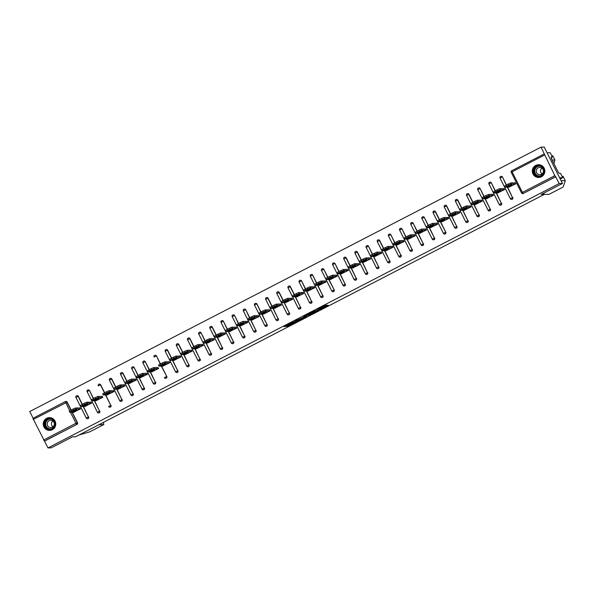 <?xml version="1.0" encoding="UTF-8"?>
<svg xmlns="http://www.w3.org/2000/svg" width="595" height="595" viewBox="0 0 595 595"><rect width="100%" height="100%" fill="white"/><g stroke="black" fill="none" stroke-linecap="round" stroke-linejoin="round"><path stroke-width="0.89" d="M319.56 309.712L328.187 305.242L325.562 305.295L317.254 309.519L321.352 307.838L318.199 309.735L322.698 307.808L319.56 309.712M52.338 429.679A6.367 6.262 -91.2 0 0 49.355 417.638A6.367 6.262 -91.2 0 0 43.42 425.551A6.367 6.262 -91.2 0 0 52.338 429.679M541.42 176.767A6.367 6.262 -91.2 0 0 538.438 164.726A6.367 6.262 -91.2 0 0 532.503 172.639A6.367 6.262 -91.2 0 0 541.42 176.767M286.671 326.261L287.69 326.238L296.548 321.597L293.082 322.021L284.224 326.662L285.964 326.276L293.387 322.148L295.142 322.126L286.671 326.261L286.842 326.603M544.507 155.057L512.102 171.814L522.41 192.408L554.823 175.651L541.011 147.151L544.239 147.084L562.461 183.468L541.145 194.491L544.239 194.424L75.617 436.752L72.523 436.819L51.2 447.849L47.972 447.916L559.233 183.535L555.589 176.737L523.176 193.494L555.827 176.73M562.461 183.468L559.233 183.535M308.686 315.313L318.385 310.307L314.919 310.724L306.061 315.365L308.686 315.313L308.322 314.584L311.929 312.791M306.894 316.309L297.76 320.958L295.157 321.017L304.365 316.852L304.938 316.495L303.822 316.51L304.804 316.005L306.722 315.967M549.096 194.297A2.447 0.402 -117.3 0 1 549.073 194.32A2.447 0.402 -117.3 0 1 549.044 194.327L544.232 194.431L543.629 193.204M554.823 175.651L555.589 176.737M47.972 447.916L32.904 418.345L65.331 401.58A1.227 1.205 88.8 0 1 66.952 402.116L70.969 410.141M33.112 418.24L29.75 411.532L541.011 147.151M514.972 182.836L515.806 183.781L508.933 187.15M69.734 410.825L65.316 401.588A1.227 1.227 0 0 1 65.852 401.447L66.09 401.447A1.227 1.205 88.8 0 1 67.19 402.116L71.155 410.044M72.278 412.276L77.499 422.71A1.227 1.205 88.8 0 1 76.971 424.354L44.328 441.118M44.566 441.111L76.971 424.354M523.414 193.494A1.227 1.205 88.8 0 1 522.893 193.628L522.655 193.628A1.227 1.205 88.8 0 1 521.562 192.959L521.562 192.959A1.227 1.227 0 0 0 522.655 193.628A1.227 1.205 88.8 0 0 523.176 193.494L522.41 192.408L521.54 192.951L511.246 172.364L521.547 192.936M88.662 416.939A1.227 1.205 88.8 0 1 87.614 418.716L87.376 418.724A1.227 1.205 88.8 0 1 86.275 418.054L86.253 418.047A1.227 1.227 0 0 0 87.376 418.724A1.227 1.205 88.8 0 0 87.896 418.59A1.227 1.205 -91.2 0 0 88.424 416.939L83.434 406.504M78.347 396.344L78.109 396.344A1.227 1.205 88.8 0 0 77.015 395.675A1.227 1.227 0 0 0 76.48 395.816A1.227 1.205 88.8 0 1 77.015 395.675L77.246 395.675A1.227 1.205 88.8 0 1 78.347 396.344L82.318 404.273M99.819 411.167A1.227 1.205 88.8 0 1 98.777 412.945L98.539 412.952A1.227 1.205 88.8 0 1 97.439 412.283L87.13 391.688L97.416 412.276A1.227 1.227 0 0 0 98.539 412.952A1.227 1.205 88.8 0 0 99.06 412.818A1.227 1.205 -91.2 0 0 99.588 411.167L94.598 400.732M87.651 390.037A1.227 1.205 88.8 0 1 88.172 389.904L88.41 389.904A1.227 1.205 88.8 0 1 89.51 390.573L93.482 398.501M110.982 405.396A1.227 1.205 88.8 0 1 109.934 407.173L109.703 407.181A1.227 1.205 88.8 0 1 108.602 406.511L108.602 406.511A1.227 1.227 0 0 0 109.703 407.181A1.227 1.205 88.8 0 0 110.216 407.047A1.227 1.205 -91.2 0 0 110.744 405.396L105.754 394.961M100.667 384.801L100.436 384.801A1.227 1.205 88.8 0 0 99.335 384.132A1.227 1.227 0 0 0 98.8 384.273A1.227 1.205 88.8 0 1 99.335 384.132L99.573 384.132A1.227 1.205 88.8 0 1 100.667 384.801L104.638 392.73M122.146 399.624A1.227 1.205 88.8 0 1 121.097 401.402L120.859 401.409A1.227 1.205 88.8 0 1 119.759 400.74L119.759 400.74A1.227 1.227 0 0 0 120.859 401.409A1.227 1.205 88.8 0 0 121.38 401.275A1.227 1.205 -91.2 0 0 121.908 399.624L116.917 389.19M111.83 379.03L111.592 379.03A1.227 1.205 88.8 0 0 110.499 378.361A1.227 1.227 0 0 0 109.956 378.502A1.227 1.205 88.8 0 1 110.499 378.361L110.73 378.361A1.227 1.205 88.8 0 1 111.83 379.03L115.802 386.958M133.302 393.853A1.227 1.205 88.8 0 1 132.261 395.63L132.023 395.638A1.227 1.205 88.8 0 1 130.922 394.968L130.9 394.961A1.227 1.227 0 0 0 132.023 395.638A1.227 1.205 88.8 0 0 132.544 395.504A1.227 1.205 -91.2 0 0 133.072 393.853L128.081 383.418M122.994 373.258L122.756 373.258A1.227 1.205 88.8 0 0 121.655 372.589A1.227 1.227 0 0 0 121.12 372.73A1.227 1.205 88.8 0 1 121.655 372.589L121.893 372.589A1.227 1.205 88.8 0 1 122.994 373.258L126.966 381.187M144.466 388.081A1.227 1.205 88.8 0 1 143.417 389.859L143.187 389.866A1.227 1.205 88.8 0 1 142.086 389.197L142.064 389.19A1.227 1.227 0 0 0 143.187 389.866A1.227 1.205 88.8 0 0 143.7 389.732A1.227 1.205 -91.2 0 0 144.228 388.081L139.237 377.647M132.298 366.951A1.227 1.205 88.8 0 1 132.819 366.817L133.057 366.817A1.227 1.205 88.8 0 1 134.15 367.487L138.122 375.415M155.63 382.31A1.227 1.205 88.8 0 1 154.581 384.087L154.343 384.095A1.227 1.205 88.8 0 1 153.242 383.425L142.934 362.831L153.22 383.418A1.227 1.227 0 0 0 154.343 384.095A1.227 1.205 88.8 0 0 154.864 383.961A1.227 1.205 -91.2 0 0 155.392 382.31L150.401 371.875M143.462 361.18A1.227 1.205 88.8 0 1 143.975 361.046L144.213 361.046A1.227 1.205 88.8 0 1 145.314 361.715L149.286 369.644M161.565 366.103L166.786 376.538A1.227 1.205 88.8 0 1 165.745 378.316L165.507 378.323A1.227 1.205 88.8 0 1 164.406 377.654L164.406 377.654M154.618 355.408A1.227 1.205 88.8 0 1 155.139 355.274L155.377 355.274A1.227 1.205 88.8 0 1 156.478 355.944L160.449 363.872M177.95 370.767A1.227 1.205 88.8 0 1 176.901 372.544L176.663 372.552A1.227 1.205 88.8 0 1 175.57 371.882L175.57 371.882A1.227 1.227 0 0 0 176.663 372.552A1.227 1.205 88.8 0 0 177.184 372.418A1.227 1.205 -91.2 0 0 177.712 370.767L172.721 360.332M167.634 350.172L167.403 350.172A1.227 1.205 88.8 0 0 166.303 349.503A1.227 1.227 0 0 0 165.767 349.644A1.227 1.205 88.8 0 1 166.303 349.503L166.533 349.503A1.227 1.205 88.8 0 1 167.634 350.172L171.605 358.101M189.113 364.995A1.227 1.205 88.8 0 1 188.065 366.773L187.827 366.78A1.227 1.205 88.8 0 1 186.726 366.111L186.726 366.111A1.227 1.227 0 0 0 187.827 366.78A1.227 1.205 88.8 0 0 188.347 366.646A1.227 1.205 -91.2 0 0 188.875 364.995L183.885 354.561M178.798 344.401L178.56 344.401A1.227 1.205 88.8 0 0 177.459 343.732A1.227 1.227 0 0 0 176.923 343.873A1.227 1.205 88.8 0 1 177.459 343.732L177.697 343.732A1.227 1.205 88.8 0 1 178.798 344.401L182.769 352.329M200.27 359.224A1.227 1.205 88.8 0 1 199.221 361.001L198.99 361.001A1.227 1.205 88.8 0 1 197.89 360.339L197.89 360.339A1.227 1.227 0 0 0 198.99 361.001A1.227 1.205 88.8 0 0 199.511 360.875A1.227 1.205 -91.2 0 0 200.032 359.224L195.048 348.789M189.961 338.629L189.723 338.629A1.227 1.205 88.8 0 0 188.622 337.96A1.227 1.227 0 0 0 188.087 338.101A1.227 1.205 88.8 0 1 188.622 337.96L188.86 337.96A1.227 1.205 88.8 0 1 189.961 338.629L193.925 346.558M211.433 353.452A1.227 1.205 88.8 0 1 210.385 355.23L210.147 355.23A1.227 1.205 88.8 0 1 209.053 354.568L198.737 333.974L209.031 354.561A1.227 1.227 0 0 0 210.147 355.23A1.227 1.205 88.8 0 0 210.667 355.103A1.227 1.205 -91.2 0 0 211.195 353.452L206.205 343.017M199.266 332.322A1.227 1.205 88.8 0 1 199.786 332.188L200.017 332.188A1.227 1.205 88.8 0 1 201.117 332.858L205.089 340.786M222.589 347.681A1.227 1.205 88.8 0 1 221.548 349.458L221.31 349.458A1.227 1.205 88.8 0 1 220.209 348.789L209.879 328.195L220.187 348.789A1.227 1.227 0 0 0 221.31 349.458A1.227 1.205 88.8 0 0 221.831 349.332A1.227 1.205 -91.2 0 0 222.359 347.681L217.368 337.246M212.281 327.086L212.043 327.086A1.227 1.205 88.8 0 0 210.942 326.417A1.227 1.227 0 0 0 210.407 326.558A1.227 1.205 88.8 0 1 210.942 326.417L211.18 326.417A1.227 1.205 88.8 0 1 212.281 327.086L216.253 335.015M233.753 341.909A1.227 1.205 88.8 0 1 232.704 343.687L232.474 343.687A1.227 1.205 88.8 0 1 231.373 343.017L231.351 343.017A1.227 1.227 0 0 0 232.474 343.687A1.227 1.205 88.8 0 0 232.995 343.56A1.227 1.205 -91.2 0 0 233.515 341.909L228.532 331.475M221.585 320.779A1.227 1.205 88.8 0 1 222.106 320.646L222.344 320.646A1.227 1.205 88.8 0 1 223.445 321.315L227.409 329.243M244.917 336.138A1.227 1.205 88.8 0 1 243.868 337.915L243.63 337.915A1.227 1.205 88.8 0 1 242.529 337.246L242.515 337.246A1.227 1.227 0 0 0 243.63 337.915A1.227 1.205 88.8 0 0 244.151 337.789A1.227 1.205 -91.2 0 0 244.679 336.138L239.688 325.703M232.749 315.008A1.227 1.205 88.8 0 1 233.27 314.874L233.5 314.874A1.227 1.205 88.8 0 1 234.601 315.543L238.573 323.472M256.073 330.366A1.227 1.205 88.8 0 1 255.032 332.144L254.794 332.144A1.227 1.205 88.8 0 1 253.693 331.475L253.671 331.475A1.227 1.227 0 0 0 254.794 332.144A1.227 1.205 88.8 0 0 255.314 332.017A1.227 1.205 -91.2 0 0 255.843 330.366L250.852 319.932M243.905 309.236A1.227 1.205 88.8 0 1 244.426 309.103L244.664 309.103A1.227 1.205 88.8 0 1 245.765 309.772L249.736 317.7M267.237 324.595A1.227 1.205 88.8 0 1 266.188 326.372L265.958 326.372A1.227 1.205 88.8 0 1 264.857 325.703L254.541 305.116L264.857 325.703A1.227 1.227 0 0 0 265.958 326.372A1.227 1.205 88.8 0 0 266.478 326.246A1.227 1.205 -91.2 0 0 266.999 324.595L262.008 314.16M255.069 303.465A1.227 1.205 88.8 0 1 255.59 303.331L255.828 303.331A1.227 1.205 88.8 0 1 256.928 304L260.893 311.929M278.401 318.823A1.227 1.205 88.8 0 1 277.352 320.601L277.114 320.601A1.227 1.205 88.8 0 1 276.013 319.932L265.705 299.345L276.013 319.932A1.227 1.227 0 0 0 277.114 320.601A1.227 1.205 88.8 0 0 277.634 320.474A1.227 1.205 -91.2 0 0 278.163 318.823L273.172 308.389M268.085 298.229L267.847 298.229A1.227 1.205 88.8 0 0 266.753 297.56A1.227 1.227 0 0 0 266.218 297.701A1.227 1.205 88.8 0 1 266.753 297.56L266.984 297.56A1.227 1.205 88.8 0 1 268.085 298.229L272.056 306.157M289.557 313.052A1.227 1.205 88.8 0 1 288.516 314.829L288.278 314.829A1.227 1.205 88.8 0 1 287.177 314.16L287.177 314.16A1.227 1.227 0 0 0 288.278 314.829A1.227 1.205 88.8 0 0 288.798 314.703A1.227 1.205 -91.2 0 0 289.326 313.052L284.336 302.617M279.248 292.457L279.01 292.457A1.227 1.205 88.8 0 0 277.91 291.788A1.227 1.227 0 0 0 277.374 291.929A1.227 1.205 88.8 0 1 277.91 291.788L278.148 291.788A1.227 1.205 88.8 0 1 279.248 292.457L283.22 300.386M300.72 307.28A1.227 1.205 88.8 0 1 299.672 309.058L299.441 309.058A1.227 1.205 88.8 0 1 298.34 308.389L298.318 308.389A1.227 1.227 0 0 0 299.441 309.058A1.227 1.205 88.8 0 0 299.954 308.931A1.227 1.205 -91.2 0 0 300.482 307.28L295.492 296.846M290.405 286.686L290.174 286.686A1.227 1.205 88.8 0 0 289.073 286.017A1.227 1.227 0 0 0 288.538 286.158A1.227 1.205 88.8 0 1 289.073 286.017L289.311 286.017A1.227 1.205 88.8 0 1 290.405 286.686L294.376 294.614M311.884 301.509A1.227 1.205 88.8 0 1 310.835 303.286L310.597 303.286A1.227 1.205 88.8 0 1 309.497 302.617L309.474 302.617A1.227 1.227 0 0 0 310.597 303.286A1.227 1.205 88.8 0 0 311.118 303.16A1.227 1.205 -91.2 0 0 311.646 301.509L306.656 291.074M299.716 280.379A1.227 1.205 88.8 0 1 300.23 280.245L300.468 280.245A1.227 1.205 88.8 0 1 301.568 280.914L305.54 288.843M323.04 295.737A1.227 1.205 88.8 0 1 321.999 297.515L321.761 297.515A1.227 1.205 88.8 0 1 320.66 296.846L310.345 276.259L320.638 296.846A1.227 1.227 0 0 0 321.761 297.515A1.227 1.205 88.8 0 0 322.282 297.388A1.227 1.205 -91.2 0 0 322.81 295.737L317.819 285.303M310.873 274.607A1.227 1.205 88.8 0 1 311.393 274.474L311.631 274.474A1.227 1.205 88.8 0 1 312.732 275.143L316.704 283.071M328.976 279.531L334.204 289.966A1.227 1.205 88.8 0 1 333.155 291.743L332.917 291.743A1.227 1.205 88.8 0 1 331.824 291.074L321.508 270.487L331.824 291.074M322.036 268.836A1.227 1.205 88.8 0 1 322.557 268.702L322.795 268.702A1.227 1.205 88.8 0 1 323.888 269.371L327.86 277.3M345.368 284.194A1.227 1.205 88.8 0 1 344.319 285.972L344.081 285.972A1.227 1.205 88.8 0 1 342.98 285.303L342.958 285.303A1.227 1.227 0 0 0 344.081 285.972A1.227 1.205 88.8 0 0 344.602 285.845A1.227 1.205 -91.2 0 0 345.13 284.194L340.139 273.76M333.2 263.064A1.227 1.205 88.8 0 1 333.713 262.93L333.951 262.93A1.227 1.205 88.8 0 1 335.052 263.6L339.024 271.528M356.524 278.423A1.227 1.205 88.8 0 1 355.483 280.2L355.245 280.2A1.227 1.205 88.8 0 1 354.144 279.531L354.144 279.531A1.227 1.227 0 0 0 355.245 280.2A1.227 1.205 88.8 0 0 355.765 280.074A1.227 1.205 -91.2 0 0 356.286 278.423L351.303 267.988M346.216 257.828L345.978 257.828A1.227 1.205 88.8 0 0 344.877 257.159A1.227 1.227 0 0 0 344.341 257.3A1.227 1.205 88.8 0 1 344.877 257.159L345.115 257.159A1.227 1.205 88.8 0 1 346.216 257.828L350.18 265.757M367.688 272.644A1.227 1.205 88.8 0 1 366.639 274.429L366.401 274.429A1.227 1.205 88.8 0 1 365.308 273.76L365.308 273.76A1.227 1.227 0 0 0 366.401 274.429A1.227 1.205 88.8 0 0 366.922 274.302A1.227 1.205 -91.2 0 0 367.45 272.651L362.459 262.209M357.372 252.057L357.141 252.057A1.227 1.205 88.8 0 0 356.041 251.388A1.227 1.227 0 0 0 355.505 251.529A1.227 1.205 88.8 0 1 356.041 251.388L356.271 251.388A1.227 1.205 88.8 0 1 357.372 252.057L361.344 259.985M378.851 266.872A1.227 1.205 88.8 0 1 377.803 268.657L377.565 268.657A1.227 1.205 88.8 0 1 376.464 267.988L366.156 247.401L376.464 267.988A1.227 1.227 0 0 0 377.565 268.657A1.227 1.205 88.8 0 0 378.085 268.531A1.227 1.205 -91.2 0 0 378.613 266.88L373.623 256.438M366.676 245.75A1.227 1.205 88.8 0 1 367.197 245.616L367.435 245.616A1.227 1.205 88.8 0 1 368.536 246.285L372.507 254.214M390.008 261.101A1.227 1.205 88.8 0 1 388.959 262.886L388.728 262.886A1.227 1.205 88.8 0 1 387.628 262.216L377.289 241.622L387.605 262.216A1.227 1.227 0 0 0 388.728 262.886A1.227 1.205 88.8 0 0 389.249 262.759A1.227 1.205 -91.2 0 0 389.77 261.108L384.787 250.666M379.699 240.514L379.461 240.514A1.227 1.205 88.8 0 0 378.361 239.845A1.227 1.227 0 0 0 377.825 239.986A1.227 1.205 88.8 0 1 378.361 239.845L378.599 239.845A1.227 1.205 88.8 0 1 379.699 240.514L383.663 248.442M401.171 255.329A1.227 1.205 88.8 0 1 400.123 257.114L399.885 257.114A1.227 1.205 88.8 0 1 398.784 256.445L398.769 256.438A1.227 1.227 0 0 0 399.885 257.114A1.227 1.205 88.8 0 0 400.405 256.988A1.227 1.205 -91.2 0 0 400.933 255.337L395.943 244.895M389.004 234.207A1.227 1.205 88.8 0 1 389.524 234.073L389.755 234.073A1.227 1.205 88.8 0 1 390.856 234.742L394.827 242.671M412.328 249.558A1.227 1.205 88.8 0 1 411.286 251.343L411.048 251.343A1.227 1.205 88.8 0 1 409.948 250.674L409.925 250.666A1.227 1.227 0 0 0 411.048 251.343A1.227 1.205 88.8 0 0 411.569 251.216A1.227 1.205 -91.2 0 0 412.097 249.565L407.106 239.123M400.16 228.435A1.227 1.205 88.8 0 1 400.68 228.302L400.918 228.302A1.227 1.205 88.8 0 1 402.019 228.971L405.991 236.899M423.491 243.786A1.227 1.205 88.8 0 1 422.443 245.571L422.212 245.571A1.227 1.205 88.8 0 1 421.111 244.902L421.089 244.895A1.227 1.227 0 0 0 422.212 245.571A1.227 1.205 88.8 0 0 422.733 245.445A1.227 1.205 -91.2 0 0 423.253 243.794L418.27 233.352M411.323 222.664A1.227 1.205 88.8 0 1 411.844 222.53L412.082 222.53A1.227 1.205 88.8 0 1 413.183 223.199L417.147 231.128M434.655 238.015A1.227 1.205 88.8 0 1 433.606 239.8L433.368 239.8A1.227 1.205 88.8 0 1 432.268 239.13L421.937 218.536L432.268 239.13A1.227 1.227 0 0 0 433.368 239.8A1.227 1.205 88.8 0 0 433.889 239.673A1.227 1.205 -91.2 0 0 434.417 238.022L429.426 227.58M422.487 216.892A1.227 1.205 88.8 0 1 423.008 216.758L423.238 216.758A1.227 1.205 88.8 0 1 424.339 217.428L428.311 225.356M440.59 221.809L445.811 232.243A1.227 1.205 88.8 0 1 444.77 234.028L444.532 234.028A1.227 1.205 88.8 0 1 443.431 233.359L433.123 212.765A1.227 1.205 -91.2 0 1 433.614 211.136M435.503 211.656L435.265 211.656A1.227 1.205 88.8 0 0 434.164 210.987A1.227 1.227 0 0 0 433.629 211.128A1.227 1.205 88.8 0 1 434.164 210.987L434.402 210.987A1.227 1.205 88.8 0 1 435.503 211.656L439.474 219.585M456.975 226.472A1.227 1.205 88.8 0 1 455.926 228.257L455.696 228.257A1.227 1.205 88.8 0 1 454.595 227.588L454.595 227.588A1.227 1.227 0 0 0 455.696 228.257A1.227 1.205 88.8 0 0 456.216 228.13A1.227 1.205 -91.2 0 0 456.737 226.479L451.746 216.037M446.659 205.885L446.429 205.885A1.227 1.205 88.8 0 0 445.328 205.216A1.227 1.227 0 0 0 444.792 205.357A1.227 1.205 88.8 0 1 445.328 205.216L445.566 205.216A1.227 1.205 88.8 0 1 446.659 205.885L450.631 213.813M468.139 220.7A1.227 1.205 88.8 0 1 467.09 222.485L466.852 222.485A1.227 1.205 88.8 0 1 465.751 221.816L465.751 221.816A1.227 1.227 0 0 0 466.852 222.485A1.227 1.205 88.8 0 0 467.373 222.359A1.227 1.205 -91.2 0 0 467.901 220.708L462.91 210.266M457.823 200.113L457.585 200.113A1.227 1.205 88.8 0 0 456.491 199.444A1.227 1.227 0 0 0 455.948 199.585A1.227 1.205 88.8 0 1 456.491 199.444L456.722 199.444A1.227 1.205 88.8 0 1 457.823 200.113L461.794 208.042M479.295 214.929A1.227 1.205 88.8 0 1 478.254 216.714L478.016 216.714A1.227 1.205 88.8 0 1 476.915 216.045L466.599 195.45L476.893 216.037A1.227 1.227 0 0 0 478.016 216.714A1.227 1.205 88.8 0 0 478.536 216.58A1.227 1.205 -91.2 0 0 479.064 214.936L474.074 204.494M468.986 194.342L468.748 194.342A1.227 1.205 88.8 0 0 467.648 193.672A1.227 1.227 0 0 0 467.112 193.814A1.227 1.205 88.8 0 1 467.648 193.672L467.886 193.672A1.227 1.205 88.8 0 1 468.986 194.342L472.958 202.27M490.459 209.157A1.227 1.205 88.8 0 1 489.41 210.942L489.179 210.942A1.227 1.205 88.8 0 1 488.079 210.273L477.763 189.679L488.056 210.266A1.227 1.227 0 0 0 489.179 210.942A1.227 1.205 88.8 0 0 489.692 210.809A1.227 1.205 -91.2 0 0 490.221 209.165L485.23 198.723M478.291 188.035A1.227 1.205 88.8 0 1 478.811 187.901L479.049 187.901A1.227 1.205 88.8 0 1 480.143 188.57L484.114 196.499M501.622 203.386A1.227 1.205 88.8 0 1 500.573 205.171L500.336 205.171A1.227 1.205 88.8 0 1 499.235 204.501L488.926 183.907L499.212 204.494A1.227 1.227 0 0 0 500.336 205.171A1.227 1.205 88.8 0 0 500.856 205.037A1.227 1.205 -91.2 0 0 501.384 203.393L496.394 192.951M489.454 182.263A1.227 1.205 88.8 0 1 489.968 182.13L490.206 182.13A1.227 1.205 88.8 0 1 491.306 182.799L495.278 190.727M512.778 197.614A1.227 1.205 88.8 0 1 511.737 199.399L511.499 199.399A1.227 1.205 88.8 0 1 510.398 198.73L510.376 198.723A1.227 1.227 0 0 0 511.499 199.399A1.227 1.205 88.8 0 0 512.02 199.266A1.227 1.205 -91.2 0 0 512.548 197.622L507.557 187.18M500.611 176.492A1.227 1.205 88.8 0 1 501.131 176.358L501.369 176.358A1.227 1.205 88.8 0 1 502.47 177.027L506.442 184.956M497.777 192.921L504.642 189.552L503.809 188.608M486.613 198.693L493.478 195.324L492.645 194.379M475.45 204.464L482.322 201.095L481.489 200.151M464.293 210.236L471.158 206.867L470.325 205.922M453.13 216.007L459.995 212.638L459.162 211.694M441.973 221.779L448.838 218.41L448.005 217.465M430.81 227.55L437.675 224.181L436.842 223.237M419.646 233.322L426.518 229.953L425.685 229.008M408.49 239.093L415.355 235.724L414.522 234.78M397.326 244.865L404.191 241.496L403.358 240.551M386.162 250.636L393.035 247.267L392.202 246.323M375.006 256.408L381.871 253.039L381.038 252.094M363.843 262.179L370.707 258.81L369.874 257.866M352.679 267.951L359.551 264.582L358.718 263.637M341.523 273.722L348.387 270.353L347.554 269.409M330.359 279.494L337.224 276.125L336.391 275.18M319.195 285.265L326.067 281.896L325.234 280.952M308.039 291.044L314.904 287.668L314.071 286.723M296.875 296.816L303.74 293.439L302.907 292.495M285.712 302.587L292.584 299.211L291.751 298.266M274.555 308.359L281.42 304.982L280.587 304.038M263.392 314.13L270.256 310.754L269.431 309.809M252.235 319.902L259.1 316.525L258.267 315.581M241.072 325.673L247.937 322.297L247.104 321.352M229.908 331.445L236.78 328.068L235.947 327.124M218.752 337.216L225.617 333.84L224.784 332.895M207.588 342.988L214.453 339.611L213.62 338.667M196.424 348.759L203.297 345.383L202.464 344.438M185.268 354.531L192.133 351.154L191.3 350.21M174.104 360.302L180.969 356.926L180.136 355.981M162.941 366.074L169.813 362.697L168.98 361.753M151.785 371.845L158.649 368.469L157.816 367.524M140.621 377.617L147.486 374.24L146.653 373.296M129.457 383.388L136.329 380.012L135.496 379.067M118.301 389.16L125.166 385.783L124.333 384.839M107.137 394.931L114.002 391.555L113.169 390.61M95.981 400.703L102.846 397.326L102.013 396.382M84.817 406.474L91.682 403.098L90.849 402.153M73.654 412.246L80.526 408.869L79.693 407.925M322.364 307.139L322.698 307.808M321.806 307.161L322.334 307.079M322.497 307.325L326.469 305.272M307.414 314.606L308.322 314.584M316.845 311.066L314.941 310.865L311.505 312.784L313.111 312.762L316.845 311.066M301.011 318.437L298.244 319.865L298.608 320.593M296.496 320.251L298.244 319.865M302.26 318.407L306.053 316.481L302.26 318.407M508.19 184.048L506.263 185.045L506.806 186.138L508.74 185.134L508.19 184.048L510.778 182.925L515.33 182.829M504.56 186.146L506.263 185.045M510.778 182.925L511.328 184.019L515.515 183.929M511.328 184.019L508.74 185.134M506.806 186.138L505.058 187.224L509.29 187.142M511.834 184.718L508.472 186.451L507.29 186.466L510.689 184.74L511.834 184.718M497.033 189.82L495.099 190.817L495.642 191.91L497.576 190.906L497.033 189.82L499.622 188.697L504.166 188.6M493.396 191.917L495.099 190.817M499.622 188.697L500.164 189.79L504.359 189.701M500.164 189.79L497.576 190.906M495.642 191.91L493.902 192.996L498.134 192.914M500.678 190.489L497.316 192.222L496.126 192.237L499.525 190.512L500.678 190.489M485.87 195.591L483.936 196.588L484.486 197.681L486.42 196.677L485.87 195.591L488.458 194.468L493.002 194.372M482.233 197.689L483.936 196.588M488.458 194.468L489.008 195.562L493.196 195.472M489.008 195.562L486.42 196.677M484.486 197.681L482.738 198.767L486.97 198.685M489.514 196.261L486.152 197.994L484.97 198.009L488.361 196.283L489.514 196.261M474.706 201.363L472.78 202.359L473.322 203.453L475.256 202.449L474.706 201.363L477.302 200.24L481.846 200.143M471.076 203.46L472.78 202.359L468.748 194.342L466.584 195.45A1.227 1.227 0 0 1 467.112 193.814A1.227 1.205 -91.2 0 0 466.592 195.428M477.302 200.24L477.845 201.333L482.032 201.244M477.845 201.333L475.256 202.449M473.322 203.453L471.575 204.539L475.807 204.457M478.35 202.032L474.988 203.765L473.806 203.78L477.205 202.055L478.35 202.032M463.55 207.134L461.616 208.131L462.166 209.224L464.093 208.22L463.55 207.134L466.138 206.011L470.682 205.915M459.913 209.232L461.616 208.131L457.585 200.113L455.42 201.222L465.729 221.809L467.901 220.708L462.672 210.273M466.138 206.011L466.681 207.105L470.876 207.015M466.681 207.105L464.093 208.22M462.166 209.224L460.418 210.31L464.65 210.228M467.194 207.804L463.832 209.537L462.642 209.552L466.041 207.826L467.194 207.804M452.386 212.906L450.452 213.903L451.003 214.996L452.936 213.992L452.386 212.906L454.974 211.783L459.519 211.686M448.749 215.003L450.452 213.903L446.429 205.885L444.257 206.993L454.58 227.565M454.974 211.783L455.525 212.876L459.712 212.787M455.525 212.876L452.936 213.992M451.003 214.996L449.255 216.082L453.487 216M456.03 213.575L452.669 215.308L451.486 215.323L454.878 213.598L456.03 213.575M543.235 174.09A5.511 5.422 88.8 0 1 535.738 175.704A5.511 5.422 88.8 0 1 534.146 168.08A5.511 5.422 88.8 0 1 541.643 166.466A5.511 5.422 88.8 0 1 543.235 174.09M534.555 168.303A5.102 5.02 -91.2 0 0 538.877 176.187A5.102 5.02 -91.2 0 0 543.153 168.608A5.102 5.02 -91.2 0 0 534.555 168.303M542.03 173.933A3.63 3.57 88.8 0 1 541.904 168.095M536.846 169.077A3.63 3.57 -91.2 0 0 539.925 174.692A3.63 3.57 -91.2 0 0 542.967 169.292A3.63 3.57 -91.2 0 0 536.846 169.077M540.624 165.075A6.329 6.225 -91.2 0 0 533.261 174.164A6.329 6.225 -91.2 0 0 540.885 177.005M54.152 427.002A5.511 5.422 88.8 0 1 46.655 428.616A5.511 5.422 88.8 0 1 45.064 420.992A5.511 5.422 88.8 0 1 52.561 419.378A5.511 5.422 88.8 0 1 54.152 427.002M45.473 421.215A5.102 5.02 -91.2 0 0 49.794 429.099A5.102 5.02 -91.2 0 0 54.071 421.52A5.102 5.02 -91.2 0 0 45.473 421.215M52.948 426.846A3.63 3.57 88.8 0 1 52.821 421.007M47.764 421.989A3.63 3.57 -91.2 0 0 50.843 427.604A3.63 3.57 -91.2 0 0 53.885 422.205A3.63 3.57 -91.2 0 0 47.764 421.989M51.542 417.988A6.329 6.225 -91.2 0 0 44.171 427.076A6.329 6.225 -91.2 0 0 51.802 429.917M549.044 194.327L563.168 187.023L565.25 180.679L561.115 180.768M562.059 176.41L563.101 176.388L565.25 180.679M560.549 173.39L562.699 177.689L559.605 177.756L547.103 152.796L550.204 152.729L552.353 157.02L551.111 157.05L551.691 158.21L551.253 158.218L558.288 172.267L559.307 173.42L560.549 173.39M560.215 178.976L562.699 177.689M551.357 157.534L552.353 157.02M551.714 155.741L552.748 155.719L554.904 160.01L552.182 160.07M553.9 163.513L554.904 160.01M98.934 424.696L103.746 424.592A2.447 0.402 62.7 0 0 103.775 424.585A2.447 0.402 62.7 0 0 103.151 422.517M103.746 424.592L89.622 431.896L79.061 434.975M72.739 436.819L72.255 436.961M441.222 218.677L439.296 219.674L439.839 220.767L441.773 219.763L441.222 218.677L443.818 217.554L448.362 217.458M437.593 220.775L439.296 219.674L435.265 211.656L433.123 212.765M443.818 217.554L444.361 218.648L448.548 218.558M444.361 218.648L441.773 219.763M439.839 220.767L438.091 221.853L442.323 221.771M444.867 219.347L441.505 221.08L440.322 221.095L443.721 219.369L444.867 219.347M430.066 224.449L428.132 225.446L428.683 226.539L430.609 225.535L430.066 224.449L432.654 223.326L437.199 223.229M426.429 226.546L428.132 225.446M432.654 223.326L433.197 224.419L437.392 224.33M433.197 224.419L430.609 225.535M428.683 226.539L426.935 227.625L431.167 227.543M433.71 225.118L430.349 226.851L429.159 226.866L432.558 225.141L433.71 225.118M418.902 230.22L416.969 231.217L417.519 232.31L419.453 231.306L418.902 230.22L421.491 229.097L426.035 229.001M415.265 232.318L416.969 231.217M421.491 229.097L422.041 230.191L426.228 230.101M422.041 230.191L419.453 231.306M417.519 232.31L415.771 233.396L420.003 233.314M422.547 230.89L419.185 232.623L418.002 232.638L421.394 230.912L422.547 230.89M407.746 235.992L405.812 236.988L406.355 238.082L408.289 237.078L407.746 235.992L410.334 234.869L414.879 234.772M404.109 238.089L405.812 236.988M410.334 234.869L410.877 235.962L415.065 235.873M410.877 235.962L408.289 237.078M406.355 238.082L404.607 239.168L408.847 239.086M411.39 236.661L408.021 238.394L406.839 238.409L410.238 236.684L411.39 236.661M396.582 241.763L394.649 242.76L395.199 243.853L397.125 242.849L396.582 241.763L399.171 240.64L403.715 240.544M392.945 243.861L394.649 242.76L390.856 234.742M399.171 240.64L399.714 241.734L403.908 241.644M399.714 241.734L397.125 242.849M395.199 243.853L393.451 244.939L397.683 244.857M400.227 242.433L396.865 244.166L395.682 244.181L399.074 242.455L400.227 242.433M385.419 247.535L383.492 248.532L384.035 249.625L385.969 248.621L385.419 247.535L388.007 246.412L392.559 246.315M381.782 249.632L383.492 248.532L379.461 240.514L377.289 241.622A1.227 1.205 -91.2 0 1 377.81 239.993M388.007 246.412L388.557 247.505L392.745 247.416M388.557 247.505L385.969 248.621M384.035 249.625L382.288 250.711L386.519 250.629M389.063 248.204L385.701 249.937L384.519 249.952L387.918 248.227L389.063 248.204M374.262 253.306L372.329 254.303L372.872 255.396L374.805 254.392L374.262 253.306L376.851 252.183L381.395 252.087M370.625 255.404L372.329 254.303M376.851 252.183L377.394 253.277L381.581 253.187M377.394 253.277L374.805 254.392M372.872 255.396L371.124 256.482L375.363 256.4M377.907 253.976L374.538 255.709L373.355 255.724L376.754 253.998L377.907 253.976M363.099 259.078L361.165 260.075L361.715 261.168L363.642 260.164L363.099 259.078L365.687 257.955L370.231 257.858M359.462 261.175L361.165 260.075L357.141 252.057L354.97 253.165L365.293 273.737M365.687 257.955L366.237 259.048L370.425 258.959M366.237 259.048L363.642 260.164M361.715 261.168L359.968 262.254L364.2 262.172M366.743 259.747L363.381 261.488L362.199 261.495L365.59 259.77L366.743 259.747M351.935 264.849L350.009 265.846L350.552 266.939L352.485 265.935L351.935 264.849L354.523 263.726L359.075 263.63M348.306 266.947L350.009 265.846L345.978 257.828L343.806 258.937L354.129 279.509M354.523 263.726L355.074 264.82L359.261 264.73M355.074 264.82L352.485 265.935M350.552 266.939L348.804 268.025L353.036 267.943M355.579 265.519L352.218 267.259L351.035 267.267L354.434 265.541L355.579 265.519M340.779 270.621L338.845 271.618L339.388 272.711L341.322 271.707L340.779 270.621L343.367 269.498L347.911 269.401M337.142 272.718L338.845 271.618M343.367 269.498L343.91 270.591L348.105 270.502M343.91 270.591L341.322 271.707M339.388 272.711L337.648 273.797L341.88 273.715M344.423 271.29L341.061 273.031L339.871 273.038L343.27 271.313L344.423 271.29M329.615 276.392L327.681 277.389L328.232 278.482L330.166 277.478L329.615 276.392L332.203 275.269L336.748 275.173M325.978 278.49L327.681 277.389M332.203 275.269L332.754 276.363L336.941 276.273M332.754 276.363L330.166 277.478M328.232 278.482L326.484 279.568L330.716 279.486M333.26 277.062L329.898 278.802L328.715 278.81L332.107 277.084L333.26 277.062M318.451 282.164L316.525 283.161L317.068 284.254L319.002 283.25L318.451 282.164L321.04 281.041L325.591 280.944M314.822 284.261L316.525 283.161M321.04 281.041L321.59 282.134L325.777 282.045M321.59 282.134L319.002 283.25M317.068 284.254L315.32 285.34L319.552 285.258M322.096 282.833L318.734 284.574L317.551 284.581L320.95 282.856L322.096 282.833M307.295 287.935L305.361 288.932L305.912 290.025L307.838 289.021L307.295 287.935L309.883 286.812L314.428 286.716M303.658 290.033L305.361 288.932L301.568 280.914M309.883 286.812L310.426 287.906L314.621 287.816M310.426 287.906L307.838 289.021M305.912 290.025L304.164 291.111L308.396 291.029M310.94 288.605L307.578 290.345L306.388 290.353L309.787 288.627L310.94 288.605M296.132 293.707L294.198 294.704L294.748 295.797L296.682 294.793L296.132 293.707L298.72 292.584L303.264 292.487M292.495 295.804L294.198 294.704L290.174 286.686L288.002 287.794L298.318 308.389L300.482 307.28L295.261 296.846M298.72 292.584L299.27 293.677L303.457 293.588M299.27 293.677L296.682 294.793M294.748 295.797L293 296.883L297.232 296.801M299.776 294.376L296.414 296.117L295.232 296.124L298.623 294.399L299.776 294.376M284.968 299.478L283.041 300.475L283.584 301.568L285.518 300.564L284.968 299.478L287.563 298.355L292.108 298.259M281.338 301.576L283.041 300.475L279.01 292.457L276.846 293.566L287.154 314.16L289.326 313.052L284.098 302.617M287.563 298.355L288.106 299.449L292.294 299.359M288.106 299.449L285.518 300.564M283.584 301.568L281.837 302.654L286.069 302.572M288.612 300.148L285.25 301.888L284.068 301.896L287.467 300.17L288.612 300.148M273.812 305.25L271.878 306.247L272.428 307.34L274.355 306.336L273.812 305.25L276.4 304.127L280.944 304.03M270.175 307.347L271.878 306.247L267.847 298.229L265.682 299.337A1.227 1.227 0 0 1 266.218 297.701M276.4 304.127L276.943 305.22L281.137 305.131M276.943 305.22L274.355 306.336M272.428 307.34L270.68 308.426L274.912 308.344M277.456 305.919L274.094 307.66L272.904 307.675L276.303 305.942L277.456 305.919M262.648 311.021L260.714 312.018L261.264 313.111L263.198 312.107L262.648 311.021L265.236 309.898L269.78 309.802M259.011 313.119L260.714 312.018M265.236 309.898L265.787 310.992L269.974 310.902M265.787 310.992L263.198 312.107M261.264 313.111L259.517 314.197L263.749 314.115M266.292 311.691L262.93 313.431L261.748 313.446L265.139 311.713L266.292 311.691M251.492 316.793L249.558 317.789L250.101 318.883L252.035 317.879L251.492 316.793L254.08 315.67L258.624 315.573M247.855 318.89L249.558 317.789M254.08 315.67L254.623 316.763L258.81 316.674M254.623 316.763L252.035 317.879M250.101 318.883L248.353 319.969L252.585 319.887M255.136 317.462L251.767 319.203L250.584 319.217L253.983 317.485L255.136 317.462M240.328 322.564L238.394 323.561L238.945 324.654L240.871 323.65L240.328 322.564L242.916 321.441L247.461 321.345M236.691 324.662L238.394 323.561M242.916 321.441L243.459 322.535L247.654 322.445M243.459 322.535L240.871 323.65M238.945 324.654L237.197 325.74L241.429 325.666M243.972 323.234L240.611 324.974L239.421 324.989L242.82 323.256L243.972 323.234M229.164 328.336L227.231 329.333L227.781 330.426L229.715 329.422L229.164 328.336L231.753 327.213L236.304 327.116M225.527 330.433L227.231 329.333L223.445 321.315M231.753 327.213L232.303 328.306L236.49 328.217M232.303 328.306L229.715 329.422M227.781 330.426L226.033 331.512L230.265 331.437M232.809 329.005L229.447 330.746L228.264 330.761L231.663 329.028L232.809 329.005M218.008 334.107L216.074 335.104L216.617 336.197L218.551 335.193L218.008 334.107L220.596 332.984L225.141 332.888M214.371 336.205L216.074 335.104L212.043 327.086L209.879 328.195A1.227 1.205 -91.2 0 1 210.399 326.566M220.596 332.984L221.139 334.078L225.326 333.988M221.139 334.078L218.551 335.193M216.617 336.197L214.869 337.283L219.109 337.209M221.652 334.777L218.283 336.517L217.101 336.532L220.5 334.799L221.652 334.777M206.844 339.879L204.911 340.875L205.461 341.969L207.387 340.965L206.844 339.879L209.433 338.756L213.977 338.659M203.207 341.976L204.911 340.875M209.433 338.756L209.983 339.849L214.17 339.76M209.983 339.849L207.387 340.965M205.461 341.969L203.713 343.055L207.945 342.98M210.489 340.548L207.127 342.289L205.944 342.304L209.336 340.571L210.489 340.548M195.681 345.65L193.754 346.647L194.297 347.74L196.231 346.736L195.681 345.65L198.269 344.527L202.821 344.431M192.044 347.748L193.754 346.647L189.723 338.629L187.551 339.738L197.875 360.31M198.269 344.527L198.819 345.621L203.007 345.531M198.819 345.621L196.231 346.736M194.297 347.74L192.549 348.826L196.781 348.752M199.325 346.32L195.963 348.06L194.781 348.075L198.18 346.342L199.325 346.32M184.524 351.422L182.591 352.418L183.134 353.512L185.067 352.508L184.524 351.422L187.113 350.299L191.657 350.202M180.887 353.519L182.591 352.418L178.56 344.401L176.395 345.509L186.711 366.081M187.113 350.299L187.656 351.392L191.843 351.303M187.656 351.392L185.067 352.508M183.134 353.512L181.386 354.598L185.625 354.523M188.169 352.091L184.807 353.832L183.617 353.846L187.016 352.114L188.169 352.091M173.361 357.193L171.427 358.19L171.977 359.283L173.904 358.287L173.361 357.193L175.949 356.07L180.493 355.974M169.724 359.291L171.427 358.19L167.403 350.172L165.232 351.281L175.555 371.853M175.949 356.07L176.499 357.164L180.687 357.074M176.499 357.164L173.904 358.287M171.977 359.283L170.23 360.369L174.461 360.295M177.005 357.863L173.643 359.603L172.461 359.618L175.852 357.885L177.005 357.863M162.197 362.965L160.271 363.962L160.814 365.055L162.747 364.058L162.197 362.965L164.785 361.842L169.337 361.745M158.567 365.062L160.271 363.962M164.785 361.842L165.336 362.935L169.523 362.846M165.336 362.935L162.747 364.058M160.814 365.055L159.066 366.141L163.298 366.066M165.841 363.634L162.48 365.375L161.297 365.389L164.696 363.657L165.841 363.634M151.041 368.736L149.107 369.733L149.65 370.826L151.584 369.83L151.041 368.736L153.629 367.613L158.173 367.517M147.404 370.834L149.107 369.733M153.629 367.613L154.172 368.707L158.367 368.617M154.172 368.707L151.584 369.83M149.65 370.826L147.91 371.912L152.142 371.838M154.685 369.406L151.323 371.146L150.133 371.161L153.532 369.428L154.685 369.406M139.877 374.508L137.943 375.505L138.494 376.598L140.427 375.601L139.877 374.508L142.465 373.385L147.01 373.288M136.24 376.605L137.943 375.505L134.15 367.487M142.465 373.385L143.016 374.478L147.203 374.389M143.016 374.478L140.427 375.601M138.494 376.598L136.746 377.684L140.978 377.609M143.521 375.177L140.16 376.918L138.977 376.933L142.369 375.2L143.521 375.177M128.713 380.279L126.787 381.276L127.33 382.369L129.264 381.373L128.713 380.279L131.302 379.156L135.853 379.06M125.084 382.377L126.787 381.276L122.756 373.258L120.592 374.367L130.9 394.961L133.072 393.853L127.843 383.418M131.302 379.156L131.852 380.25L136.039 380.16M131.852 380.25L129.264 381.373M127.33 382.369L125.582 383.455L129.814 383.381M132.358 380.949L128.996 382.689L127.813 382.704L131.212 380.971L132.358 380.949M117.557 386.051L115.623 387.048L116.174 388.141L118.1 387.144L117.557 386.051L120.145 384.928L124.69 384.831M113.92 388.148L115.623 387.048L111.592 379.03L109.428 380.138L119.736 400.732L121.908 399.624L116.68 389.19M120.145 384.928L120.688 386.021L124.883 385.932M120.688 386.021L118.1 387.144M116.174 388.141L114.426 389.227L118.658 389.152M121.202 386.72L117.84 388.461L116.65 388.476L120.049 386.743L121.202 386.72M106.393 391.822L104.46 392.819L105.01 393.912L106.944 392.916L106.393 391.822L108.982 390.699L113.526 390.603M102.757 393.92L104.46 392.819L100.436 384.801L98.264 385.91A1.227 1.227 0 0 1 98.8 384.273M108.982 390.699L109.532 391.793L113.719 391.703M109.532 391.793L106.944 392.916M105.01 393.912L103.262 394.998L107.494 394.924M110.038 392.492L106.676 394.232L105.494 394.247L108.885 392.514L110.038 392.492M95.23 397.594L93.303 398.59L93.846 399.684L95.78 398.687L95.23 397.594L97.825 396.471L102.37 396.374M91.6 399.691L93.303 398.59M97.825 396.471L98.368 397.564L102.556 397.475M98.368 397.564L95.78 398.687M93.846 399.684L92.099 400.77L96.331 400.695M98.874 398.263L95.512 400.004L94.33 400.019L97.729 398.286L98.874 398.263M84.074 403.365L82.14 404.362L82.69 405.455L84.616 404.459L84.074 403.365L86.662 402.242L91.206 402.146M80.437 405.463L82.14 404.362L78.109 396.344L75.944 397.453L86.268 418.025M86.662 402.242L87.205 403.336L91.399 403.246M87.205 403.336L84.616 404.459M82.69 405.455L80.942 406.541L85.174 406.467M87.718 404.035L84.356 405.775L83.166 405.79L86.565 404.057L87.718 404.035M72.91 409.137L70.976 410.134L71.526 411.227L73.46 410.23L72.91 409.137L75.498 408.014L80.042 407.917M69.273 411.234L70.976 410.134M75.498 408.014L76.048 409.107L80.236 409.018M76.048 409.107L73.46 410.23M71.526 411.227L69.779 412.313L74.011 412.238M76.554 409.806L73.192 411.547L72.01 411.562L75.401 409.829L76.554 409.806M544.165 153.964L511.76 170.728L544.157 153.979M511.76 170.728L512.102 171.814L511.224 172.364A1.227 1.227 0 0 1 511.76 170.728M43.561 440.032L75.967 423.276L70.478 412.313M67.19 402.116L33.246 419.438M72.04 412.276L77.261 422.71A1.227 1.205 -91.2 0 1 76.74 424.361L75.967 423.276L77.499 422.71M502.47 177.027L506.248 185.052M507.319 187.187L512.548 197.622L510.376 198.723L500.06 178.136L510.384 198.708M511.745 170.735A1.227 1.205 -91.2 0 0 511.231 172.342M500.938 177.585L502.232 177.027A1.227 1.205 88.8 0 0 501.131 176.358A1.227 1.227 0 0 0 500.596 176.499A1.227 1.205 -91.2 0 0 500.075 178.113L500.938 177.585M491.306 182.799L495.085 190.824M496.156 192.959L501.384 203.393L499.212 204.494M480.143 188.57L483.928 196.595M484.999 198.73L490.221 209.165L488.056 210.266M473.836 204.501L479.064 214.936L476.893 216.037M465.736 221.794L455.443 201.222A1.227 1.227 0 0 1 455.948 199.585A1.227 1.205 -91.2 0 0 455.428 201.199M451.516 216.045L456.737 226.479L454.573 227.58L444.257 206.993A1.227 1.227 0 0 1 444.792 205.357M440.352 221.816L445.811 232.243M424.339 217.428L428.125 225.453M429.188 227.588L434.417 238.022L432.253 239.123M413.183 223.199L416.961 231.224M418.032 233.359L423.253 243.794L421.089 244.895L410.773 224.308L421.096 244.88M402.019 228.971L405.797 236.996M406.868 239.13L412.097 249.565L409.925 250.666L399.617 230.079L409.933 250.651M395.712 244.902L400.933 255.337L398.769 256.438L388.453 235.851L398.776 256.423M384.548 250.674L389.77 261.108L387.605 262.216M368.536 246.285L372.314 254.31M373.385 256.445L378.613 266.88L376.442 267.988M362.229 262.216L367.45 272.651L365.285 273.76L354.97 253.165A1.227 1.227 0 0 1 355.505 251.529M351.065 267.988L356.286 278.423L354.122 279.531L343.806 258.937A1.227 1.227 0 0 1 344.341 257.3M335.052 263.6L338.83 271.625M339.901 273.76L345.13 284.194L342.958 285.303L332.65 264.708L342.965 285.28M323.888 269.371L327.674 277.396M328.745 279.531L334.204 289.966M312.732 275.143L316.51 283.168M317.581 285.303L322.81 295.737L320.638 296.846M306.418 291.074L311.646 301.509L309.474 302.617L299.166 282.023L309.482 302.595M298.326 308.366L288.025 287.801A1.227 1.227 0 0 1 288.538 286.158A1.227 1.205 -91.2 0 0 288.01 287.772M287.162 314.138L276.861 293.573A1.227 1.205 -91.2 0 1 277.359 291.937M272.934 308.389L278.163 318.823L275.991 319.932M256.928 304L260.707 312.025M261.778 314.16L266.999 324.595L264.834 325.703M245.765 309.772L249.543 317.797M250.614 319.932L255.843 330.366L253.671 331.475L243.362 310.88L253.678 331.452M234.601 315.543L238.387 323.568M239.45 325.703L244.679 336.138L242.515 337.246L232.199 316.652L242.522 337.224M228.294 331.475L233.515 341.909L231.351 343.017L221.035 322.423L231.358 342.995M217.13 337.246L222.359 347.681L220.187 348.789M201.117 332.858L204.903 340.883M205.974 343.017L211.195 353.452L209.031 354.561M194.81 348.789L200.032 359.224L197.867 360.332L187.551 339.738A1.227 1.227 0 0 1 188.087 338.101M183.647 354.561L188.875 364.995L186.704 366.103L176.395 345.509A1.227 1.227 0 0 1 176.923 343.873M172.49 360.332L177.712 370.767L175.547 371.875L165.232 351.281A1.227 1.205 -91.2 0 1 165.752 349.652M156.478 355.944L160.256 363.969M161.327 366.103L166.786 376.538M145.314 361.715L149.092 369.74M150.163 371.875L155.392 382.31L153.22 383.418M139.007 377.647L144.228 388.081L142.064 389.19L131.748 368.595L142.071 389.167M130.907 394.939L120.606 374.374A1.227 1.227 0 0 1 121.12 372.73A1.227 1.205 -91.2 0 0 120.599 374.344M119.744 400.71L109.45 380.146A1.227 1.205 -91.2 0 1 109.949 378.509A1.227 1.227 0 0 0 109.428 380.138M105.523 394.961L110.744 405.396L108.58 406.504M89.51 390.573L93.289 398.598M94.36 400.732L99.588 411.167L97.416 412.276M83.196 406.504L88.424 416.939L86.253 418.047L75.944 397.453A1.227 1.227 0 0 1 76.48 395.816M488.904 183.907L491.068 182.799A1.227 1.205 88.8 0 0 489.968 182.13A1.227 1.227 0 0 0 488.904 183.907A1.227 1.205 -91.2 0 1 489.425 182.278M478.276 188.042A1.227 1.227 0 0 0 477.74 189.679L479.912 188.57A1.227 1.205 88.8 0 0 478.811 187.901A1.227 1.227 0 0 0 478.276 188.042A1.227 1.205 -91.2 0 0 477.748 189.656M444.777 205.364A1.227 1.205 -91.2 0 0 444.264 206.971M445.053 233.902A1.227 1.205 -91.2 0 0 445.581 232.251L443.431 233.359A1.227 1.227 0 0 0 444.532 234.028A1.227 1.205 88.8 0 0 445.053 233.902M422.807 217.993L424.101 217.428A1.227 1.205 88.8 0 0 423.008 216.758A1.227 1.227 0 0 0 421.937 218.536L422.807 217.993M422.457 216.907A1.227 1.205 -91.2 0 0 421.944 218.514M411.309 222.671A1.227 1.227 0 0 0 410.773 224.308L412.945 223.199A1.227 1.205 88.8 0 0 411.844 222.53A1.227 1.227 0 0 0 411.309 222.671A1.227 1.205 -91.2 0 0 410.781 224.285M400.145 228.443A1.227 1.227 0 0 0 399.617 230.079L401.781 228.971A1.227 1.205 88.8 0 0 400.68 228.302A1.227 1.227 0 0 0 400.145 228.443A1.227 1.205 -91.2 0 0 399.624 230.057M389.323 235.308L390.625 234.742A1.227 1.205 88.8 0 0 389.524 234.073A1.227 1.227 0 0 0 388.989 234.214A1.227 1.205 -91.2 0 0 388.461 235.828L389.323 235.308M366.661 245.757A1.227 1.227 0 0 0 366.133 247.394L368.298 246.285A1.227 1.205 88.8 0 0 367.197 245.616A1.227 1.227 0 0 0 366.661 245.757A1.227 1.205 -91.2 0 0 366.141 247.371M355.49 251.536A1.227 1.205 -91.2 0 0 354.977 253.143M344.327 257.308A1.227 1.205 -91.2 0 0 343.821 258.914M333.52 264.165L334.814 263.6A1.227 1.205 88.8 0 0 333.713 262.93A1.227 1.227 0 0 0 333.178 263.072A1.227 1.205 -91.2 0 0 332.657 264.686L333.52 264.165M333.438 291.617A1.227 1.205 -91.2 0 0 333.966 289.966L331.802 291.074A1.227 1.227 0 0 0 332.917 291.743A1.227 1.205 88.8 0 0 333.438 291.617M321.486 270.48L323.658 269.371A1.227 1.205 88.8 0 0 322.557 268.702A1.227 1.227 0 0 0 321.486 270.48A1.227 1.205 -91.2 0 1 322.007 268.851M310.858 274.615A1.227 1.227 0 0 0 310.322 276.251L312.494 275.143A1.227 1.205 88.8 0 0 311.393 274.474A1.227 1.227 0 0 0 310.858 274.615A1.227 1.205 -91.2 0 0 310.337 276.229M299.694 280.386A1.227 1.227 0 0 0 299.166 282.023L301.33 280.914A1.227 1.205 88.8 0 0 300.23 280.245A1.227 1.227 0 0 0 299.694 280.386A1.227 1.205 -91.2 0 0 299.173 282M266.203 297.708A1.227 1.205 -91.2 0 0 265.69 299.315M255.396 304.566L256.69 304A1.227 1.205 88.8 0 0 255.59 303.331A1.227 1.227 0 0 0 254.519 305.109L255.396 304.566M255.039 303.48A1.227 1.205 -91.2 0 0 254.526 305.086M243.891 309.244A1.227 1.227 0 0 0 243.362 310.88L245.527 309.772A1.227 1.205 88.8 0 0 244.426 309.103A1.227 1.227 0 0 0 243.891 309.244A1.227 1.205 -91.2 0 0 243.37 310.858M232.734 315.015A1.227 1.227 0 0 0 232.199 316.652L234.363 315.543A1.227 1.205 88.8 0 0 233.27 314.874A1.227 1.227 0 0 0 232.734 315.015A1.227 1.205 -91.2 0 0 232.206 316.629M221.913 321.88L223.207 321.315A1.227 1.205 88.8 0 0 222.106 320.646A1.227 1.227 0 0 0 221.571 320.787A1.227 1.205 -91.2 0 0 221.042 322.401L221.913 321.88M199.251 332.33A1.227 1.227 0 0 0 198.715 333.966L200.887 332.858A1.227 1.205 88.8 0 0 199.786 332.188A1.227 1.227 0 0 0 199.251 332.33A1.227 1.205 -91.2 0 0 198.723 333.944M188.072 338.109A1.227 1.205 -91.2 0 0 187.559 339.715M176.916 343.88A1.227 1.205 -91.2 0 0 176.403 345.487M166.027 378.189A1.227 1.205 -91.2 0 0 166.555 376.538L164.384 377.647A1.227 1.227 0 0 0 165.507 378.323A1.227 1.205 88.8 0 0 166.027 378.189M154.068 357.052L156.24 355.944A1.227 1.205 88.8 0 0 155.139 355.274A1.227 1.227 0 0 0 154.068 357.052A1.227 1.205 -91.2 0 1 154.588 355.423M143.44 361.187A1.227 1.227 0 0 0 142.912 362.824L145.076 361.715A1.227 1.205 88.8 0 0 143.975 361.046A1.227 1.227 0 0 0 143.44 361.187A1.227 1.205 -91.2 0 0 142.919 362.801M132.283 366.959A1.227 1.227 0 0 0 131.748 368.595L133.92 367.487A1.227 1.205 88.8 0 0 132.819 366.817A1.227 1.227 0 0 0 132.283 366.959A1.227 1.205 -91.2 0 0 131.755 368.573M98.785 384.281A1.227 1.205 -91.2 0 0 98.272 385.887M87.978 391.138L89.272 390.573A1.227 1.205 88.8 0 0 88.172 389.904A1.227 1.227 0 0 0 87.108 391.681L87.978 391.138M87.621 390.052A1.227 1.205 -91.2 0 0 87.115 391.659M76.465 395.824A1.227 1.205 -91.2 0 0 75.952 397.43M322.118 307.087L322.483 307.808M309.162 314.22L309.526 314.948M316.994 310.33L317.232 310.813L317.001 310.33M297.396 320.229L297.76 320.958M304.692 316.034L304.923 316.488L304.707 316.034M305.175 315.997L305.413 316.481M294.867 321.635L295.105 322.111M289.282 323.985L289.512 324.446M285.734 325.815L285.964 326.276M284.916 326.238L285.117 326.648M287.489 325.837L287.69 326.238M508.182 185.871L508.472 186.451M497.018 191.642L497.316 192.222M485.862 197.414L486.152 197.994M474.698 203.185L474.988 203.765M463.535 208.957L463.832 209.537M452.379 214.728L452.669 215.308M539.263 176.165A5.102 5.02 88.8 0 1 539.04 165.99M540.044 166.154A4.931 4.857 -91.2 0 0 535.507 173.703A4.931 4.857 -91.2 0 0 540.26 175.956M50.181 429.077A5.102 5.02 88.8 0 1 49.958 418.902M50.962 419.066A4.931 4.857 -91.2 0 0 46.425 426.615A4.931 4.857 -91.2 0 0 51.177 428.869M553.387 162.494L554.094 162.48M441.215 220.5L441.505 221.08M430.051 226.271L430.349 226.851M418.895 232.043L419.185 232.623M407.731 237.814L408.021 238.394M396.575 243.586L396.865 244.166M385.411 249.357L385.701 249.937M374.248 255.129L374.538 255.709M363.091 260.9L363.381 261.488M351.928 266.672L352.218 267.259M340.764 272.443L341.061 273.031M329.608 278.215L329.898 278.802M318.444 283.986L318.734 284.574M307.28 289.758L307.578 290.345M296.124 295.529L296.414 296.117M284.96 301.301L285.25 301.888M273.797 307.072L274.094 307.66M262.64 312.844L262.93 313.431M251.477 318.615L251.767 319.203M240.313 324.387L240.611 324.974M229.157 330.158L229.447 330.746M217.993 335.93L218.283 336.517M206.837 341.701L207.127 342.289M195.673 347.473L195.963 348.06M184.51 353.244L184.807 353.832M173.353 359.016L173.643 359.603M162.19 364.787L162.48 365.375M151.026 370.559L151.323 371.146M139.87 376.33L140.16 376.918M128.706 382.102L128.996 382.689M117.542 387.873L117.84 388.461M106.386 393.645L106.676 394.232M95.222 399.416L95.512 400.004M84.059 405.188L84.356 405.775M72.902 410.959L73.192 411.547M65.316 401.588L32.904 418.345M500.596 176.499A1.227 1.227 0 0 0 500.06 178.136M433.629 211.128A1.227 1.227 0 0 0 433.101 212.765L443.409 233.352M388.989 234.214A1.227 1.227 0 0 0 388.453 235.851M377.825 239.986A1.227 1.227 0 0 0 377.289 241.622M333.178 263.072A1.227 1.227 0 0 0 332.65 264.708M277.374 291.929A1.227 1.227 0 0 0 276.846 293.566M221.571 320.787A1.227 1.227 0 0 0 221.035 322.423M210.407 326.558A1.227 1.227 0 0 0 209.879 328.195M165.767 349.644A1.227 1.227 0 0 0 165.232 351.281M322.378 307.094L322.743 307.823M321.211 307.474L321.397 307.853M294.897 321.627L295.142 322.126M504.515 186.131L505.058 187.224M493.352 191.902L493.902 192.996M482.188 197.674L482.738 198.767M471.032 203.445L471.575 204.539M459.868 209.217L460.418 210.31M448.704 214.988L449.255 216.082M538.557 164.763L539.144 164.748M538.832 177.414L539.42 177.399M49.474 417.675L50.062 417.66M49.749 430.326L50.337 430.311M549.073 194.32L563.153 187.031M89.696 431.866L103.775 424.585M437.548 220.76L438.091 221.853M426.384 226.531L426.935 227.625M415.228 232.303L415.771 233.396M404.065 238.074L404.607 239.168M392.901 243.846L393.451 244.939M381.745 249.617L382.288 250.711M370.581 255.389L371.124 256.482M359.417 261.16L359.968 262.254M348.261 266.932L348.804 268.025M337.097 272.703L337.648 273.797M325.934 278.475L326.484 279.568M314.777 284.246L315.32 285.34M303.614 290.018L304.164 291.111M292.45 295.789L293 296.883M281.294 301.561L281.837 302.654M270.13 307.332L270.68 308.426M258.974 313.104L259.517 314.197M247.81 318.875L248.353 319.969M236.646 324.647L237.197 325.74M225.49 330.418L226.033 331.512M214.326 336.19L214.869 337.283M203.163 341.961L203.713 343.055M192.007 347.733L192.549 348.826M180.843 353.504L181.386 354.598M169.679 359.276L170.23 360.369M158.523 365.047L159.066 366.141M147.359 370.819L147.91 371.912M136.196 376.59L136.746 377.684M125.039 382.362L125.582 383.455M113.876 388.133L114.426 389.227M102.712 393.905L103.262 394.998M91.556 399.676L92.099 400.77M80.392 405.448L80.942 406.541M69.236 411.219L69.779 412.313"/></g></svg>
